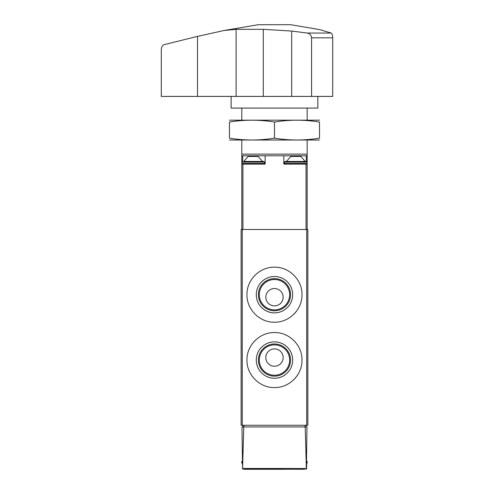 <?xml version="1.0" encoding="UTF-8"?>
<svg xmlns="http://www.w3.org/2000/svg" width="494" height="494" viewBox="0 0 494 494"><rect width="100%" height="100%" fill="white"/><g stroke="black" fill="none" stroke-linecap="round" stroke-linejoin="round"><path stroke-width="0.74" d="M301.995 294.696C302.303 279.894 289.262 266.877 274.497 267.18C259.708 266.853 246.636 279.931 246.963 294.683C246.636 309.448 259.677 322.52 274.466 322.212C289.256 322.514 302.291 309.522 301.995 294.696L301.995 294.696M306.7 229.488L241.128 229.488L241.128 425.272L307.83 425.272L307.83 229.488L306.7 229.488L306.7 425.272M301.995 360.07C302.303 345.269 289.262 332.246 274.497 332.548C259.708 332.221 246.636 345.3 246.963 360.058C246.636 374.823 259.677 387.895 274.466 387.586C289.256 387.889 302.291 374.897 301.995 360.07L301.995 360.07M304.681 469.3L242.579 469.053L241.974 426.94L243.752 426.94L242.579 469.053M244.277 469.3L283.815 469.3M306.984 426.94L306.379 469.053L305.206 426.94L306.984 426.94M306.663 463.607L306.62 468.473M243.752 426.94L305.206 426.94M305.786 469.3L306.379 469.053M306.163 426.94L306.163 425.272M242.795 426.94L242.795 425.272M306.496 460.964L307.163 461.631L307.163 462.964L306.496 463.631M299.889 284.13A27.516 27.516 0 0 0 299.42 283.068M286.792 270.088A27.516 27.516 0 0 0 285.044 269.286M263.932 269.279A27.516 27.516 0 0 0 262.981 269.699M255.021 275.238A27.516 27.516 0 0 0 254.07 276.239M250.291 281.574A27.516 27.516 0 0 0 249.069 284.136M249.062 305.236A27.516 27.516 0 0 0 249.884 307.033M261.876 319.155A27.516 27.516 0 0 0 263.901 320.1M285.032 320.106A27.516 27.516 0 0 0 285.853 319.748M293.924 314.159A27.516 27.516 0 0 0 299.877 305.28M292.67 294.696A18.192 18.192 0 0 0 265.383 278.937A18.192 18.192 0 0 0 265.383 310.448A18.192 18.192 0 0 0 292.67 294.696M299.889 349.499A27.516 27.516 0 0 0 299.42 348.437M286.792 335.463A27.516 27.516 0 0 0 285.044 334.66M263.932 334.654A27.516 27.516 0 0 0 262.981 335.068M255.021 340.613A27.516 27.516 0 0 0 254.07 341.613M250.291 346.949A27.516 27.516 0 0 0 249.069 349.505M249.062 370.611A27.516 27.516 0 0 0 249.884 372.408M261.876 384.53A27.516 27.516 0 0 0 263.901 385.468M285.032 385.481A27.516 27.516 0 0 0 285.853 385.122M293.924 379.534A27.516 27.516 0 0 0 299.877 370.648M292.67 360.07A18.192 18.192 0 0 0 265.383 344.312A18.192 18.192 0 0 0 265.383 375.823A18.192 18.192 0 0 0 292.67 360.07M289.651 294.696A15.172 15.172 0 0 0 266.89 281.555A15.172 15.172 0 0 0 266.89 307.836A15.172 15.172 0 0 0 289.651 294.696M283.148 297.197A8.67 8.67 0 0 0 270.144 289.688A8.67 8.67 0 0 0 270.144 304.705A8.67 8.67 0 0 0 283.148 297.197M290.552 294.696A16.074 16.074 0 0 0 266.439 280.771A16.074 16.074 0 0 0 266.439 308.614A16.074 16.074 0 0 0 290.552 294.696M289.651 360.07A15.172 15.172 0 0 0 266.89 346.93A15.172 15.172 0 0 0 266.89 373.211A15.172 15.172 0 0 0 289.651 360.07M283.148 357.563A8.67 8.67 0 0 0 270.144 350.055A8.67 8.67 0 0 0 270.144 365.078A8.67 8.67 0 0 0 283.148 357.563M290.552 360.07A16.074 16.074 0 0 0 266.439 346.146A16.074 16.074 0 0 0 266.439 373.989A16.074 16.074 0 0 0 290.552 360.07M241.794 108.081L241.794 120.091M241.794 140.105L241.794 155.777L283.815 155.777L283.815 164.119L307.163 164.119L307.163 229.488M307.163 140.105L307.163 154.109L241.794 154.109M307.163 108.081L307.163 120.091M305.162 161.452L286.489 161.452L290.787 156.444L300.865 156.444L305.162 161.452L306.496 161.452L285.149 161.452L284.482 162.118L307.163 162.118L307.163 154.109M241.794 155.777L241.794 162.118L264.475 162.118L264.475 163.452L241.794 163.452L241.794 229.488M241.794 164.119L265.142 164.119L265.142 155.777M307.163 164.119L307.163 163.452L284.482 163.452L285.149 164.119M306.255 161.452L306.255 155.777L283.815 155.777M306.255 155.777L307.163 155.777M285.149 161.452L286.489 161.452M258.171 156.444L248.099 156.444L243.795 161.452L262.475 161.452L258.171 156.444M264.475 162.118L263.808 161.452L243.795 161.452M224.153 30.48L258.3 24.7L290.657 24.7L319.729 29.615L331.184 33.055C332.073 33.666 332.579 35.253 332.703 37.822L332.703 96.41L161.297 96.41L161.297 49.604C161.445 46.918 162.365 45.275 164.07 44.676L197.514 36.371L224.159 30.48L236.101 29.325L236.101 96.41M236.101 29.325L263.296 29.325L291.688 31.066L307.398 33.055C309.837 33.666 311.232 35.253 311.578 37.822L311.578 96.41M307.398 33.055L331.184 33.055M317.84 96.41L317.84 108.081L231.118 108.081L231.118 96.41M229.451 140.012L319.507 140.012M319.507 138.147C319.507 140.599 319.507 140.599 319.507 138.147C304.495 140.605 289.49 140.605 274.479 138.147C259.467 140.605 244.462 140.605 229.451 138.147C229.451 140.599 229.451 140.599 229.451 138.147L229.451 122.049C229.451 119.591 229.451 119.591 229.451 122.049C244.462 119.591 259.467 119.591 274.479 122.049C289.49 119.591 304.495 119.591 319.507 122.049C319.507 119.591 319.507 119.591 319.507 122.049L319.507 138.147M229.451 120.178L319.507 120.178M274.479 122.049L274.479 138.147M242.258 229.488L242.258 425.272M306.095 468.473L242.863 468.473M305.014 426.94L305.014 425.272M243.943 426.94L243.943 425.272M242.276 461.631L241.794 461.631L242.461 460.964M242.288 462.964L241.794 462.964L242.461 463.631M307.163 461.631L306.681 461.631M307.163 462.964L306.669 462.964M242.931 164.119L242.931 229.488M306.027 164.119L306.027 229.488M242.708 161.452L242.708 155.777M291.688 31.066L291.688 96.41M197.514 36.371L197.514 96.41M263.296 29.325L263.296 96.41M332.703 37.822L311.578 37.822M241.794 461.631L241.794 462.964M307.163 162.118L306.496 161.452L307.163 162.118L307.163 163.452L306.496 164.119M284.482 162.118L284.482 163.452M241.794 162.118L242.461 161.452L241.794 162.118L241.794 163.452L242.461 164.119M264.475 163.452L263.808 164.119"/></g></svg>
